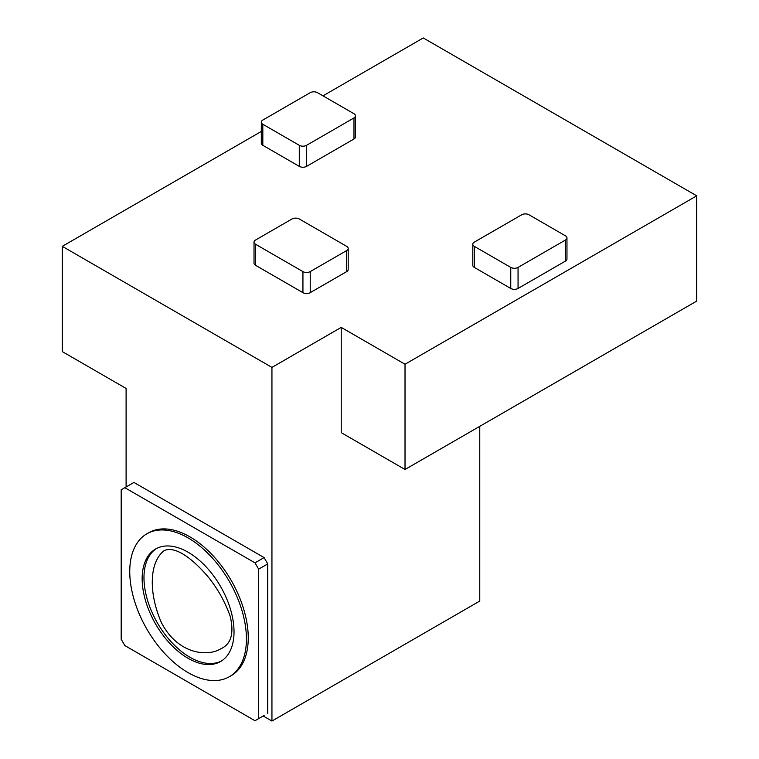 <?xml version="1.0" encoding="UTF-8"?>
<svg xmlns="http://www.w3.org/2000/svg" width="759" height="759" viewBox="0 0 759 759"><rect width="100%" height="100%" fill="white"/><g stroke="black" fill="none" stroke-linecap="round" stroke-linejoin="round"><path stroke-width="1.14" d="M161.297 622.352C148.603 593.007 149.068 562.286 164.219 550.56C177.075 545.209 195.765 562.22 208.668 577.523C218.023 589.231 225.205 602.191 230.224 616.403C234.237 633.442 231.097 644.239 220.793 648.803C206.704 657.398 177.065 653.518 161.297 622.352M258.648 718.621L254.996 720.727L124.837 645.577L121.184 639.258L121.184 489.802L124.837 487.695L254.996 562.846L258.648 569.155L258.648 718.621L264.104 715.471M229.341 676.715L231.163 675.662A82.503 47.637 -120 0 0 243.81 609.543A82.503 47.637 -120 0 0 189.911 536.85A82.503 47.637 -120 0 0 148.669 532.761L146.838 533.814A82.503 47.637 -120 0 0 129.751 571.584A82.503 47.637 -120 0 0 165.766 654.609A82.503 47.637 -120 0 0 229.341 676.715A82.503 47.637 -120 0 0 229.341 581.441A82.503 47.637 -120 0 0 146.838 533.814M258.648 569.155L267.747 563.909L267.747 713.365M254.996 562.846L264.104 557.59L267.747 563.909M124.837 487.695L133.935 482.439L264.104 557.59M341.218 327.395L341.218 432.649L405.021 469.489L405.021 364.235L341.218 327.395L271.94 367.394L271.94 721.05L479.764 601.062L479.764 426.34M126.098 486.965L126.098 388.447L62.285 351.607L62.285 246.352L271.94 367.394M405.021 469.489L696.715 301.086L696.715 195.831L423.256 37.95L322.983 95.843M261.314 131.449L62.285 246.352M696.715 195.831L405.021 364.235M263.193 715.993L271.94 721.05M348.191 248.459L348.191 269.511A5.152 2.979 180 0 1 346.683 271.608L310.222 292.661A5.152 2.979 180 0 1 302.936 292.661L255.536 265.299A5.152 2.979 180 0 1 254.018 263.193L254.018 242.14A5.152 2.979 180 0 1 255.536 240.034L291.997 218.981A5.152 2.979 180 0 1 299.283 218.981L346.683 246.352A5.152 2.979 180 0 1 348.191 248.459A5.152 2.979 180 0 1 346.683 250.565L310.222 271.608A5.152 2.979 180 0 1 302.936 271.608L255.536 244.246A5.152 2.979 180 0 1 254.018 242.14M355.487 115.833L355.487 136.886A5.152 2.979 180 0 1 353.979 138.992L306.579 166.363A5.152 2.979 180 0 1 299.283 166.363L262.823 145.311A5.152 2.979 180 0 1 261.314 143.204L261.314 122.152A5.152 2.979 180 0 1 262.823 120.045L310.222 92.683A5.152 2.979 180 0 1 317.518 92.683L353.979 113.736A5.152 2.979 180 0 1 355.487 115.833A5.152 2.979 180 0 1 353.979 117.939L306.579 145.311A5.152 2.979 180 0 1 299.283 145.311L262.823 124.258A5.152 2.979 180 0 1 261.314 122.152M566.964 237.928L566.964 258.98A5.152 2.979 180 0 1 565.455 261.087L518.055 288.458A5.152 2.979 180 0 1 510.76 288.458L474.299 267.405A5.152 2.979 180 0 1 472.791 265.299L472.791 244.246A5.152 2.979 180 0 1 474.299 242.14L521.699 214.778A5.152 2.979 180 0 1 528.995 214.778L565.455 235.831A5.152 2.979 180 0 1 566.964 237.928A5.152 2.979 180 0 1 565.455 240.034L518.055 267.405A5.152 2.979 180 0 1 510.76 267.405L474.299 246.352A5.152 2.979 180 0 1 472.791 244.246M142.151 578.737A64.97 37.514 60 0 1 155.604 548.994A64.97 37.514 60 0 1 220.575 586.508A64.97 37.514 60 0 1 220.575 661.525A64.97 37.514 60 0 1 170.509 644.125A64.97 37.514 60 0 1 142.151 578.737M221.476 660.975A64.97 37.514 60 0 1 171.743 642.437A64.97 37.514 60 0 1 143.973 577.684A64.97 37.514 60 0 1 156.534 548.491M474.299 246.352L474.299 267.405M510.76 267.405L510.76 288.458M518.055 267.405L518.055 288.458M565.455 240.034L565.455 261.087M262.823 124.258L262.823 145.311M299.283 145.311L299.283 166.363M306.579 145.311L306.579 166.363M353.979 117.939L353.979 138.992M302.936 271.608L302.936 292.661M255.536 244.246L255.536 265.299M310.222 271.608L310.222 292.661M346.683 250.565L346.683 271.608"/></g></svg>

